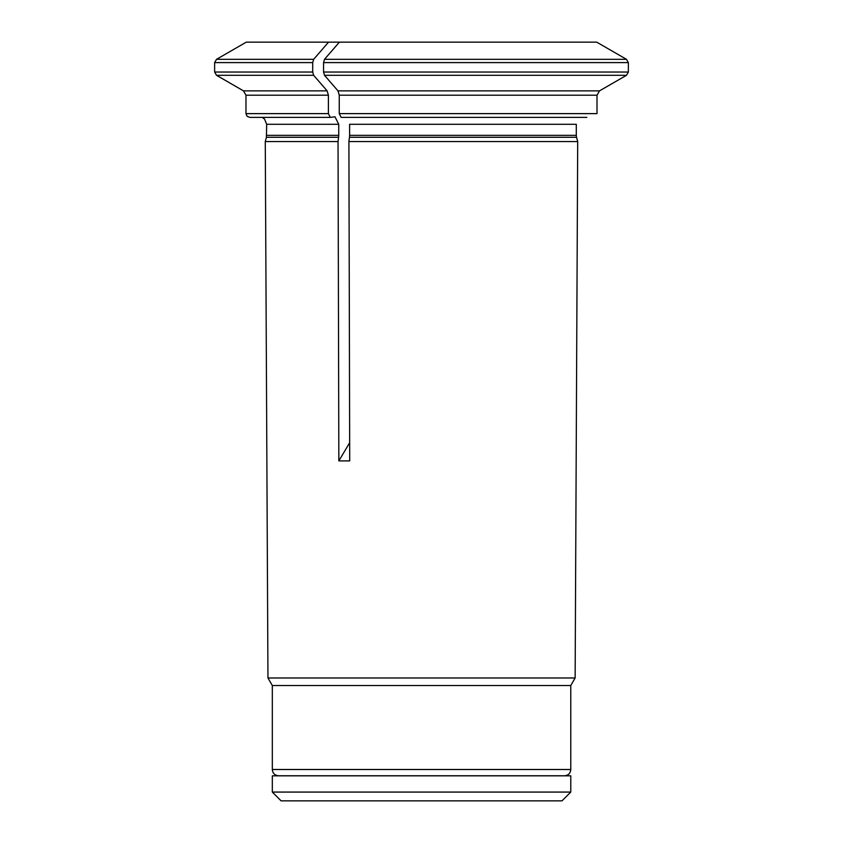 <?xml version="1.0" encoding="UTF-8"?>
<svg xmlns="http://www.w3.org/2000/svg" width="843" height="843" viewBox="0 0 843 843"><rect width="100%" height="100%" fill="white"/><g stroke="black" fill="none" stroke-linecap="round" stroke-linejoin="round"><path stroke-width="1.26" d="M554.473 775.834L553.693 775.771M272.321 792.072L281.098 800.85L561.996 800.85L570.774 792.072L570.774 775.834L272.321 775.834L272.321 792.072L570.774 792.072M628.372 62.593L323.564 62.593L323.564 72.034L628.372 72.034L628.372 62.593L626.486 59.326A456527.525 456527.525 0 0 0 596.718 42.15L328.538 42.15A456527.525 228263.757 -90 0 0 313.649 59.326L312.711 62.593L312.711 72.034L313.649 75.301A468178.744 234089.372 90 0 0 327.137 90.865L328.391 95.206L328.391 113.626L330.277 117.388L249.739 117.388L247.062 116.271L245.977 113.626L245.977 95.206L243.469 90.865L327.137 90.865M338.043 141.55L265.271 141.55L267.958 677.983L575.137 677.983L577.697 141.55L348.907 141.55L349.708 460.9L338.844 460.9L338.043 141.55L338.612 137.293L266.42 137.293L266.673 124.29L264.533 119.032L262.152 117.388M570.774 769.501L272.321 769.501C272.689 773.305 274.776 775.402 278.59 775.771L564.504 775.771C568.319 775.402 570.405 773.305 570.774 769.501L570.774 685.528L272.321 685.528L267.958 677.983M570.774 685.528L575.137 677.983M628.372 72.034L626.486 75.301A468178.838 468178.838 0 0 1 599.51 90.865L597.002 95.206L597.002 113.626L339.255 113.626L341.13 117.388L586.833 117.388M576.296 135.344L349.603 135.344L349.603 124.29L576.296 124.29L576.296 135.344A7.524 7.524 0 0 0 576.549 137.293L577.697 141.55M330.277 117.388L334.977 116.787L338.738 124.29L338.738 135.344A7.524 3.762 -90 0 1 338.612 137.293M323.564 62.593L324.502 59.326A456527.377 228263.694 -90 0 1 339.392 42.15M328.538 42.15L246.272 42.15L216.514 59.326L214.628 62.593L312.711 62.593M338.201 42.15L339.044 42.561M349.655 442.744L338.844 460.9M597.002 95.206L339.255 95.206L339.255 113.626M349.603 135.344A7.524 3.762 -90 0 1 349.476 137.293L348.907 141.55M339.255 95.206L337.99 90.865L599.51 90.865M323.564 72.034L324.502 75.301A468178.923 234089.467 90 0 0 337.99 90.865M313.649 75.301L216.514 75.301L214.628 72.034L312.711 72.034M328.391 95.206L245.977 95.206M338.738 135.344L266.673 135.344M338.738 124.29L266.673 124.29M626.486 59.326L324.502 59.326M313.649 59.326L216.514 59.326M328.391 113.626L245.977 113.626M576.549 137.293L349.476 137.293M626.486 75.301L324.502 75.301M289.402 775.771L288.622 775.834M272.321 769.501L272.321 685.528M214.628 72.034L214.628 62.593M266.42 137.293L265.271 141.55M243.469 90.865L216.514 75.301"/></g></svg>
